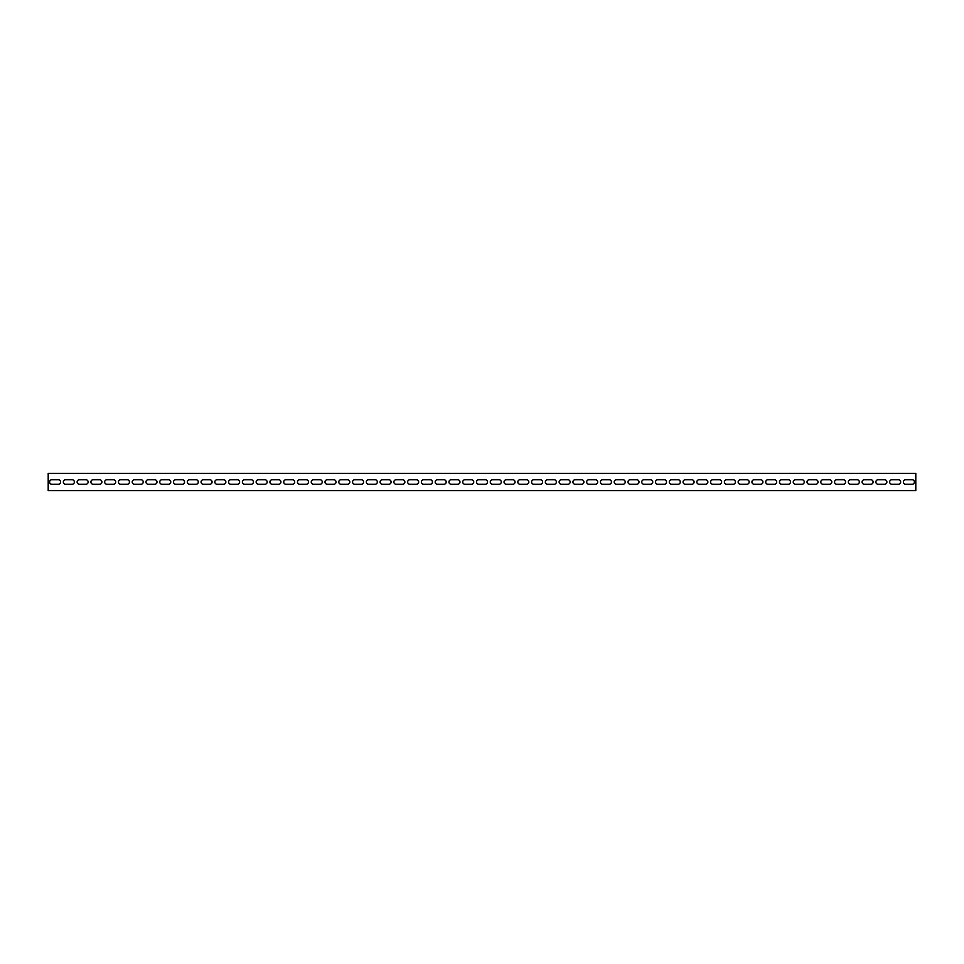 <?xml version="1.0" encoding="UTF-8"?>
<svg xmlns="http://www.w3.org/2000/svg" width="964" height="964" viewBox="0 0 964 964"><rect width="100%" height="100%" fill="white"/><g stroke="black" fill="none" stroke-linecap="round" stroke-linejoin="round"><path stroke-width="1.45" d="M915.8 476.144L915.8 473.396L48.2 473.396L48.2 490.604L915.8 490.604L915.8 476.144M51.815 484.241A2.241 2.241 0 0 1 49.574 482A2.241 2.241 0 0 1 51.815 479.759L58.358 479.759A2.241 2.241 0 0 1 60.599 482A2.241 2.241 0 0 1 58.358 484.241L51.815 484.241A2.241 2.241 0 0 1 49.574 482A2.241 2.241 0 0 1 51.815 479.759M65.588 484.241A2.241 2.241 0 0 1 63.347 482A2.241 2.241 0 0 1 65.588 479.759L72.131 479.759A2.241 2.241 0 0 1 74.361 482A2.241 2.241 0 0 1 72.131 484.241L65.588 484.241A2.241 2.241 0 0 1 63.347 482A2.241 2.241 0 0 1 65.588 479.759M79.361 484.241A2.241 2.241 0 0 1 77.12 482A2.241 2.241 0 0 1 79.361 479.759L85.904 479.759A2.241 2.241 0 0 1 88.134 482A2.241 2.241 0 0 1 85.904 484.241L79.361 484.241A2.241 2.241 0 0 1 77.12 482A2.241 2.241 0 0 1 79.361 479.759M93.134 484.241A2.241 2.241 0 0 1 90.893 482A2.241 2.241 0 0 1 93.134 479.759L99.666 479.759A2.241 2.241 0 0 1 101.907 482A2.241 2.241 0 0 1 99.666 484.241L93.134 484.241A2.241 2.241 0 0 1 90.893 482A2.241 2.241 0 0 1 93.134 479.759M106.896 484.241A2.241 2.241 0 0 1 104.666 482A2.241 2.241 0 0 1 106.896 479.759L113.439 479.759A2.241 2.241 0 0 1 115.68 482A2.241 2.241 0 0 1 113.439 484.241L106.896 484.241A2.241 2.241 0 0 1 104.666 482A2.241 2.241 0 0 1 106.896 479.759M120.669 484.241A2.241 2.241 0 0 1 118.439 482A2.241 2.241 0 0 1 120.669 479.759L127.212 479.759A2.241 2.241 0 0 1 129.453 482A2.241 2.241 0 0 1 127.212 484.241L120.669 484.241A2.241 2.241 0 0 1 118.439 482A2.241 2.241 0 0 1 120.669 479.759M134.442 484.241A2.241 2.241 0 0 1 132.201 482A2.241 2.241 0 0 1 134.442 479.759L140.985 479.759A2.241 2.241 0 0 1 143.226 482A2.241 2.241 0 0 1 140.985 484.241L134.442 484.241A2.241 2.241 0 0 1 132.201 482A2.241 2.241 0 0 1 134.442 479.759M148.215 484.241A2.241 2.241 0 0 1 145.974 482A2.241 2.241 0 0 1 148.215 479.759L154.758 479.759A2.241 2.241 0 0 1 156.999 482A2.241 2.241 0 0 1 154.758 484.241L148.215 484.241A2.241 2.241 0 0 1 145.974 482A2.241 2.241 0 0 1 148.215 479.759M161.988 484.241A2.241 2.241 0 0 1 159.747 482A2.241 2.241 0 0 1 161.988 479.759L168.531 479.759A2.241 2.241 0 0 1 170.761 482A2.241 2.241 0 0 1 168.531 484.241L161.988 484.241A2.241 2.241 0 0 1 159.747 482A2.241 2.241 0 0 1 161.988 479.759M175.761 484.241A2.241 2.241 0 0 1 173.52 482A2.241 2.241 0 0 1 175.761 479.759L182.304 479.759A2.241 2.241 0 0 1 184.534 482A2.241 2.241 0 0 1 182.304 484.241L175.761 484.241A2.241 2.241 0 0 1 173.52 482A2.241 2.241 0 0 1 175.761 479.759M189.534 484.241A2.241 2.241 0 0 1 187.293 482A2.241 2.241 0 0 1 189.534 479.759L196.066 479.759A2.241 2.241 0 0 1 198.307 482A2.241 2.241 0 0 1 196.066 484.241L189.534 484.241A2.241 2.241 0 0 1 187.293 482A2.241 2.241 0 0 1 189.534 479.759M203.296 484.241A2.241 2.241 0 0 1 201.066 482A2.241 2.241 0 0 1 203.296 479.759L209.839 479.759A2.241 2.241 0 0 1 212.08 482A2.241 2.241 0 0 1 209.839 484.241L203.296 484.241A2.241 2.241 0 0 1 201.066 482A2.241 2.241 0 0 1 203.296 479.759M217.069 484.241A2.241 2.241 0 0 1 214.839 482A2.241 2.241 0 0 1 217.069 479.759L223.612 479.759A2.241 2.241 0 0 1 225.853 482A2.241 2.241 0 0 1 223.612 484.241L217.069 484.241A2.241 2.241 0 0 1 214.839 482A2.241 2.241 0 0 1 217.069 479.759M230.842 484.241A2.241 2.241 0 0 1 228.601 482A2.241 2.241 0 0 1 230.842 479.759L237.385 479.759A2.241 2.241 0 0 1 239.626 482A2.241 2.241 0 0 1 237.385 484.241L230.842 484.241A2.241 2.241 0 0 1 228.601 482A2.241 2.241 0 0 1 230.842 479.759M244.615 484.241A2.241 2.241 0 0 1 242.374 482A2.241 2.241 0 0 1 244.615 479.759L251.158 479.759A2.241 2.241 0 0 1 253.399 482A2.241 2.241 0 0 1 251.158 484.241L244.615 484.241A2.241 2.241 0 0 1 242.374 482A2.241 2.241 0 0 1 244.615 479.759M258.388 484.241A2.241 2.241 0 0 1 256.147 482A2.241 2.241 0 0 1 258.388 479.759L264.931 479.759A2.241 2.241 0 0 1 267.161 482A2.241 2.241 0 0 1 264.931 484.241L258.388 484.241A2.241 2.241 0 0 1 256.147 482A2.241 2.241 0 0 1 258.388 479.759M272.161 484.241A2.241 2.241 0 0 1 269.92 482A2.241 2.241 0 0 1 272.161 479.759L278.704 479.759A2.241 2.241 0 0 1 280.934 482A2.241 2.241 0 0 1 278.704 484.241L272.161 484.241A2.241 2.241 0 0 1 269.92 482A2.241 2.241 0 0 1 272.161 479.759M285.934 484.241A2.241 2.241 0 0 1 283.693 482A2.241 2.241 0 0 1 285.934 479.759L292.466 479.759A2.241 2.241 0 0 1 294.707 482A2.241 2.241 0 0 1 292.466 484.241L285.934 484.241A2.241 2.241 0 0 1 283.693 482A2.241 2.241 0 0 1 285.934 479.759M299.696 484.241A2.241 2.241 0 0 1 297.466 482A2.241 2.241 0 0 1 299.696 479.759L306.239 479.759A2.241 2.241 0 0 1 308.48 482A2.241 2.241 0 0 1 306.239 484.241L299.696 484.241A2.241 2.241 0 0 1 297.466 482A2.241 2.241 0 0 1 299.696 479.759M313.469 484.241A2.241 2.241 0 0 1 311.239 482A2.241 2.241 0 0 1 313.469 479.759L320.012 479.759A2.241 2.241 0 0 1 322.253 482A2.241 2.241 0 0 1 320.012 484.241L313.469 484.241A2.241 2.241 0 0 1 311.239 482A2.241 2.241 0 0 1 313.469 479.759M327.242 484.241A2.241 2.241 0 0 1 325.001 482A2.241 2.241 0 0 1 327.242 479.759L333.785 479.759A2.241 2.241 0 0 1 336.026 482A2.241 2.241 0 0 1 333.785 484.241L327.242 484.241A2.241 2.241 0 0 1 325.001 482A2.241 2.241 0 0 1 327.242 479.759M341.015 484.241A2.241 2.241 0 0 1 338.774 482A2.241 2.241 0 0 1 341.015 479.759L347.558 479.759A2.241 2.241 0 0 1 349.799 482A2.241 2.241 0 0 1 347.558 484.241L341.015 484.241A2.241 2.241 0 0 1 338.774 482A2.241 2.241 0 0 1 341.015 479.759M354.788 484.241A2.241 2.241 0 0 1 352.547 482A2.241 2.241 0 0 1 354.788 479.759L361.331 479.759A2.241 2.241 0 0 1 363.561 482A2.241 2.241 0 0 1 361.331 484.241L354.788 484.241A2.241 2.241 0 0 1 352.547 482A2.241 2.241 0 0 1 354.788 479.759M368.561 484.241A2.241 2.241 0 0 1 366.32 482A2.241 2.241 0 0 1 368.561 479.759L375.104 479.759A2.241 2.241 0 0 1 377.334 482A2.241 2.241 0 0 1 375.104 484.241L368.561 484.241A2.241 2.241 0 0 1 366.32 482A2.241 2.241 0 0 1 368.561 479.759M382.334 484.241A2.241 2.241 0 0 1 380.093 482A2.241 2.241 0 0 1 382.334 479.759L388.866 479.759A2.241 2.241 0 0 1 391.107 482A2.241 2.241 0 0 1 388.866 484.241L382.334 484.241A2.241 2.241 0 0 1 380.093 482A2.241 2.241 0 0 1 382.334 479.759M396.096 484.241A2.241 2.241 0 0 1 393.866 482A2.241 2.241 0 0 1 396.096 479.759L402.639 479.759A2.241 2.241 0 0 1 404.88 482A2.241 2.241 0 0 1 402.639 484.241L396.096 484.241A2.241 2.241 0 0 1 393.866 482A2.241 2.241 0 0 1 396.096 479.759M409.869 484.241A2.241 2.241 0 0 1 407.639 482A2.241 2.241 0 0 1 409.869 479.759L416.412 479.759A2.241 2.241 0 0 1 418.653 482A2.241 2.241 0 0 1 416.412 484.241L409.869 484.241A2.241 2.241 0 0 1 407.639 482A2.241 2.241 0 0 1 409.869 479.759M423.642 484.241A2.241 2.241 0 0 1 421.401 482A2.241 2.241 0 0 1 423.642 479.759L430.185 479.759A2.241 2.241 0 0 1 432.426 482A2.241 2.241 0 0 1 430.185 484.241L423.642 484.241A2.241 2.241 0 0 1 421.401 482A2.241 2.241 0 0 1 423.642 479.759M437.415 484.241A2.241 2.241 0 0 1 435.174 482A2.241 2.241 0 0 1 437.415 479.759L443.958 479.759A2.241 2.241 0 0 1 446.199 482A2.241 2.241 0 0 1 443.958 484.241L437.415 484.241A2.241 2.241 0 0 1 435.174 482A2.241 2.241 0 0 1 437.415 479.759M451.188 484.241A2.241 2.241 0 0 1 448.947 482A2.241 2.241 0 0 1 451.188 479.759L457.731 479.759A2.241 2.241 0 0 1 459.961 482A2.241 2.241 0 0 1 457.731 484.241L451.188 484.241A2.241 2.241 0 0 1 448.947 482A2.241 2.241 0 0 1 451.188 479.759M464.961 484.241A2.241 2.241 0 0 1 462.72 482A2.241 2.241 0 0 1 464.961 479.759L471.504 479.759A2.241 2.241 0 0 1 473.734 482A2.241 2.241 0 0 1 471.504 484.241L464.961 484.241A2.241 2.241 0 0 1 462.72 482A2.241 2.241 0 0 1 464.961 479.759M478.734 484.241A2.241 2.241 0 0 1 476.493 482A2.241 2.241 0 0 1 478.734 479.759L485.266 479.759A2.241 2.241 0 0 1 487.507 482A2.241 2.241 0 0 1 485.266 484.241L478.734 484.241A2.241 2.241 0 0 1 476.493 482A2.241 2.241 0 0 1 478.734 479.759M492.496 484.241A2.241 2.241 0 0 1 490.266 482A2.241 2.241 0 0 1 492.496 479.759L499.039 479.759A2.241 2.241 0 0 1 501.28 482A2.241 2.241 0 0 1 499.039 484.241L492.496 484.241A2.241 2.241 0 0 1 490.266 482A2.241 2.241 0 0 1 492.496 479.759M506.269 484.241A2.241 2.241 0 0 1 504.039 482A2.241 2.241 0 0 1 506.269 479.759L512.812 479.759A2.241 2.241 0 0 1 515.053 482A2.241 2.241 0 0 1 512.812 484.241L506.269 484.241A2.241 2.241 0 0 1 504.039 482A2.241 2.241 0 0 1 506.269 479.759M520.042 484.241A2.241 2.241 0 0 1 517.801 482A2.241 2.241 0 0 1 520.042 479.759L526.585 479.759A2.241 2.241 0 0 1 528.826 482A2.241 2.241 0 0 1 526.585 484.241L520.042 484.241A2.241 2.241 0 0 1 517.801 482A2.241 2.241 0 0 1 520.042 479.759M533.815 484.241A2.241 2.241 0 0 1 531.574 482A2.241 2.241 0 0 1 533.815 479.759L540.358 479.759A2.241 2.241 0 0 1 542.599 482A2.241 2.241 0 0 1 540.358 484.241L533.815 484.241A2.241 2.241 0 0 1 531.574 482A2.241 2.241 0 0 1 533.815 479.759M547.588 484.241A2.241 2.241 0 0 1 545.347 482A2.241 2.241 0 0 1 547.588 479.759L554.131 479.759A2.241 2.241 0 0 1 556.361 482A2.241 2.241 0 0 1 554.131 484.241L547.588 484.241A2.241 2.241 0 0 1 545.347 482A2.241 2.241 0 0 1 547.588 479.759M561.361 484.241A2.241 2.241 0 0 1 559.12 482A2.241 2.241 0 0 1 561.361 479.759L567.904 479.759A2.241 2.241 0 0 1 570.134 482A2.241 2.241 0 0 1 567.904 484.241L561.361 484.241A2.241 2.241 0 0 1 559.12 482A2.241 2.241 0 0 1 561.361 479.759M575.134 484.241A2.241 2.241 0 0 1 572.893 482A2.241 2.241 0 0 1 575.134 479.759L581.666 479.759A2.241 2.241 0 0 1 583.907 482A2.241 2.241 0 0 1 581.666 484.241L575.134 484.241A2.241 2.241 0 0 1 572.893 482A2.241 2.241 0 0 1 575.134 479.759M588.896 484.241A2.241 2.241 0 0 1 586.666 482A2.241 2.241 0 0 1 588.896 479.759L595.439 479.759A2.241 2.241 0 0 1 597.68 482A2.241 2.241 0 0 1 595.439 484.241L588.896 484.241A2.241 2.241 0 0 1 586.666 482A2.241 2.241 0 0 1 588.896 479.759M602.669 484.241A2.241 2.241 0 0 1 600.439 482A2.241 2.241 0 0 1 602.669 479.759L609.212 479.759A2.241 2.241 0 0 1 611.453 482A2.241 2.241 0 0 1 609.212 484.241L602.669 484.241A2.241 2.241 0 0 1 600.439 482A2.241 2.241 0 0 1 602.669 479.759M616.442 484.241A2.241 2.241 0 0 1 614.201 482A2.241 2.241 0 0 1 616.442 479.759L622.985 479.759A2.241 2.241 0 0 1 625.226 482A2.241 2.241 0 0 1 622.985 484.241L616.442 484.241A2.241 2.241 0 0 1 614.201 482A2.241 2.241 0 0 1 616.442 479.759M630.215 484.241A2.241 2.241 0 0 1 627.974 482A2.241 2.241 0 0 1 630.215 479.759L636.758 479.759A2.241 2.241 0 0 1 638.999 482A2.241 2.241 0 0 1 636.758 484.241L630.215 484.241A2.241 2.241 0 0 1 627.974 482A2.241 2.241 0 0 1 630.215 479.759M643.988 484.241A2.241 2.241 0 0 1 641.747 482A2.241 2.241 0 0 1 643.988 479.759L650.531 479.759A2.241 2.241 0 0 1 652.761 482A2.241 2.241 0 0 1 650.531 484.241L643.988 484.241A2.241 2.241 0 0 1 641.747 482A2.241 2.241 0 0 1 643.988 479.759M657.761 484.241A2.241 2.241 0 0 1 655.52 482A2.241 2.241 0 0 1 657.761 479.759L664.304 479.759A2.241 2.241 0 0 1 666.534 482A2.241 2.241 0 0 1 664.304 484.241L657.761 484.241A2.241 2.241 0 0 1 655.52 482A2.241 2.241 0 0 1 657.761 479.759M671.534 484.241A2.241 2.241 0 0 1 669.293 482A2.241 2.241 0 0 1 671.534 479.759L678.066 479.759A2.241 2.241 0 0 1 680.307 482A2.241 2.241 0 0 1 678.066 484.241L671.534 484.241A2.241 2.241 0 0 1 669.293 482A2.241 2.241 0 0 1 671.534 479.759M685.296 484.241A2.241 2.241 0 0 1 683.066 482A2.241 2.241 0 0 1 685.296 479.759L691.839 479.759A2.241 2.241 0 0 1 694.08 482A2.241 2.241 0 0 1 691.839 484.241L685.296 484.241A2.241 2.241 0 0 1 683.066 482A2.241 2.241 0 0 1 685.296 479.759M699.069 484.241A2.241 2.241 0 0 1 696.839 482A2.241 2.241 0 0 1 699.069 479.759L705.612 479.759A2.241 2.241 0 0 1 707.853 482A2.241 2.241 0 0 1 705.612 484.241L699.069 484.241A2.241 2.241 0 0 1 696.839 482A2.241 2.241 0 0 1 699.069 479.759M712.842 484.241A2.241 2.241 0 0 1 710.601 482A2.241 2.241 0 0 1 712.842 479.759L719.385 479.759A2.241 2.241 0 0 1 721.626 482A2.241 2.241 0 0 1 719.385 484.241L712.842 484.241A2.241 2.241 0 0 1 710.601 482A2.241 2.241 0 0 1 712.842 479.759M726.615 484.241A2.241 2.241 0 0 1 724.374 482A2.241 2.241 0 0 1 726.615 479.759L733.158 479.759A2.241 2.241 0 0 1 735.399 482A2.241 2.241 0 0 1 733.158 484.241L726.615 484.241A2.241 2.241 0 0 1 724.374 482A2.241 2.241 0 0 1 726.615 479.759M740.388 484.241A2.241 2.241 0 0 1 738.147 482A2.241 2.241 0 0 1 740.388 479.759L746.931 479.759A2.241 2.241 0 0 1 749.161 482A2.241 2.241 0 0 1 746.931 484.241L740.388 484.241A2.241 2.241 0 0 1 738.147 482A2.241 2.241 0 0 1 740.388 479.759M754.161 484.241A2.241 2.241 0 0 1 751.92 482A2.241 2.241 0 0 1 754.161 479.759L760.704 479.759A2.241 2.241 0 0 1 762.934 482A2.241 2.241 0 0 1 760.704 484.241L754.161 484.241A2.241 2.241 0 0 1 751.92 482A2.241 2.241 0 0 1 754.161 479.759M767.934 484.241A2.241 2.241 0 0 1 765.693 482A2.241 2.241 0 0 1 767.934 479.759L774.466 479.759A2.241 2.241 0 0 1 776.707 482A2.241 2.241 0 0 1 774.466 484.241L767.934 484.241A2.241 2.241 0 0 1 765.693 482A2.241 2.241 0 0 1 767.934 479.759M781.696 484.241A2.241 2.241 0 0 1 779.466 482A2.241 2.241 0 0 1 781.696 479.759L788.239 479.759A2.241 2.241 0 0 1 790.48 482A2.241 2.241 0 0 1 788.239 484.241L781.696 484.241A2.241 2.241 0 0 1 779.466 482A2.241 2.241 0 0 1 781.696 479.759M795.469 484.241A2.241 2.241 0 0 1 793.239 482A2.241 2.241 0 0 1 795.469 479.759L802.012 479.759A2.241 2.241 0 0 1 804.253 482A2.241 2.241 0 0 1 802.012 484.241L795.469 484.241A2.241 2.241 0 0 1 793.239 482A2.241 2.241 0 0 1 795.469 479.759M809.242 484.241A2.241 2.241 0 0 1 807.001 482A2.241 2.241 0 0 1 809.242 479.759L815.785 479.759A2.241 2.241 0 0 1 818.026 482A2.241 2.241 0 0 1 815.785 484.241L809.242 484.241A2.241 2.241 0 0 1 807.001 482A2.241 2.241 0 0 1 809.242 479.759M823.015 484.241A2.241 2.241 0 0 1 820.774 482A2.241 2.241 0 0 1 823.015 479.759L829.558 479.759A2.241 2.241 0 0 1 831.799 482A2.241 2.241 0 0 1 829.558 484.241L823.015 484.241A2.241 2.241 0 0 1 820.774 482A2.241 2.241 0 0 1 823.015 479.759M836.788 484.241A2.241 2.241 0 0 1 834.547 482A2.241 2.241 0 0 1 836.788 479.759L843.331 479.759A2.241 2.241 0 0 1 845.561 482A2.241 2.241 0 0 1 843.331 484.241L836.788 484.241A2.241 2.241 0 0 1 834.547 482A2.241 2.241 0 0 1 836.788 479.759M850.561 484.241A2.241 2.241 0 0 1 848.32 482A2.241 2.241 0 0 1 850.561 479.759L857.104 479.759A2.241 2.241 0 0 1 859.334 482A2.241 2.241 0 0 1 857.104 484.241L850.561 484.241A2.241 2.241 0 0 1 848.32 482A2.241 2.241 0 0 1 850.561 479.759M864.334 484.241A2.241 2.241 0 0 1 862.093 482A2.241 2.241 0 0 1 864.334 479.759L870.866 479.759A2.241 2.241 0 0 1 873.107 482A2.241 2.241 0 0 1 870.866 484.241L864.334 484.241A2.241 2.241 0 0 1 862.093 482A2.241 2.241 0 0 1 864.334 479.759M878.096 484.241A2.241 2.241 0 0 1 875.866 482A2.241 2.241 0 0 1 878.096 479.759L884.639 479.759A2.241 2.241 0 0 1 886.88 482A2.241 2.241 0 0 1 884.639 484.241L878.096 484.241A2.241 2.241 0 0 1 875.866 482A2.241 2.241 0 0 1 878.096 479.759M891.869 484.241A2.241 2.241 0 0 1 889.639 482A2.241 2.241 0 0 1 891.869 479.759L898.412 479.759A2.241 2.241 0 0 1 900.653 482A2.241 2.241 0 0 1 898.412 484.241L891.869 484.241A2.241 2.241 0 0 1 889.639 482A2.241 2.241 0 0 1 891.869 479.759M905.642 484.241A2.241 2.241 0 0 1 903.401 482A2.241 2.241 0 0 1 905.642 479.759L912.185 479.759A2.241 2.241 0 0 1 914.426 482A2.241 2.241 0 0 1 912.185 484.241L905.642 484.241A2.241 2.241 0 0 1 903.401 482A2.241 2.241 0 0 1 905.642 479.759M58.358 479.759A2.241 2.241 0 0 1 60.599 482A2.241 2.241 0 0 1 58.358 484.241M72.131 479.759A2.241 2.241 0 0 1 74.361 482A2.241 2.241 0 0 1 72.131 484.241M85.904 479.759A2.241 2.241 0 0 1 88.134 482A2.241 2.241 0 0 1 85.904 484.241M99.666 479.759A2.241 2.241 0 0 1 101.907 482A2.241 2.241 0 0 1 99.666 484.241M113.439 479.759A2.241 2.241 0 0 1 115.68 482A2.241 2.241 0 0 1 113.439 484.241M127.212 479.759A2.241 2.241 0 0 1 129.453 482A2.241 2.241 0 0 1 127.212 484.241M140.985 479.759A2.241 2.241 0 0 1 143.226 482A2.241 2.241 0 0 1 140.985 484.241M154.758 479.759A2.241 2.241 0 0 1 156.999 482A2.241 2.241 0 0 1 154.758 484.241M168.531 479.759A2.241 2.241 0 0 1 170.761 482A2.241 2.241 0 0 1 168.531 484.241M182.304 479.759A2.241 2.241 0 0 1 184.534 482A2.241 2.241 0 0 1 182.304 484.241M196.066 479.759A2.241 2.241 0 0 1 198.307 482A2.241 2.241 0 0 1 196.066 484.241M209.839 479.759A2.241 2.241 0 0 1 212.08 482A2.241 2.241 0 0 1 209.839 484.241M223.612 479.759A2.241 2.241 0 0 1 225.853 482A2.241 2.241 0 0 1 223.612 484.241M237.385 479.759A2.241 2.241 0 0 1 239.626 482A2.241 2.241 0 0 1 237.385 484.241M251.158 479.759A2.241 2.241 0 0 1 253.399 482A2.241 2.241 0 0 1 251.158 484.241M264.931 479.759A2.241 2.241 0 0 1 267.161 482A2.241 2.241 0 0 1 264.931 484.241M278.704 479.759A2.241 2.241 0 0 1 280.934 482A2.241 2.241 0 0 1 278.704 484.241M292.466 479.759A2.241 2.241 0 0 1 294.707 482A2.241 2.241 0 0 1 292.466 484.241M306.239 479.759A2.241 2.241 0 0 1 308.48 482A2.241 2.241 0 0 1 306.239 484.241M320.012 479.759A2.241 2.241 0 0 1 322.253 482A2.241 2.241 0 0 1 320.012 484.241M333.785 479.759A2.241 2.241 0 0 1 336.026 482A2.241 2.241 0 0 1 333.785 484.241M347.558 479.759A2.241 2.241 0 0 1 349.799 482A2.241 2.241 0 0 1 347.558 484.241M361.331 479.759A2.241 2.241 0 0 1 363.561 482A2.241 2.241 0 0 1 361.331 484.241M375.104 479.759A2.241 2.241 0 0 1 377.334 482A2.241 2.241 0 0 1 375.104 484.241M388.866 479.759A2.241 2.241 0 0 1 391.107 482A2.241 2.241 0 0 1 388.866 484.241M402.639 479.759A2.241 2.241 0 0 1 404.88 482A2.241 2.241 0 0 1 402.639 484.241M416.412 479.759A2.241 2.241 0 0 1 418.653 482A2.241 2.241 0 0 1 416.412 484.241M430.185 479.759A2.241 2.241 0 0 1 432.426 482A2.241 2.241 0 0 1 430.185 484.241M443.958 479.759A2.241 2.241 0 0 1 446.199 482A2.241 2.241 0 0 1 443.958 484.241M457.731 479.759A2.241 2.241 0 0 1 459.961 482A2.241 2.241 0 0 1 457.731 484.241M471.504 479.759A2.241 2.241 0 0 1 473.734 482A2.241 2.241 0 0 1 471.504 484.241M485.266 479.759A2.241 2.241 0 0 1 487.507 482A2.241 2.241 0 0 1 485.266 484.241M499.039 479.759A2.241 2.241 0 0 1 501.28 482A2.241 2.241 0 0 1 499.039 484.241M512.812 479.759A2.241 2.241 0 0 1 515.053 482A2.241 2.241 0 0 1 512.812 484.241M526.585 479.759A2.241 2.241 0 0 1 528.826 482A2.241 2.241 0 0 1 526.585 484.241M540.358 479.759A2.241 2.241 0 0 1 542.599 482A2.241 2.241 0 0 1 540.358 484.241M554.131 479.759A2.241 2.241 0 0 1 556.361 482A2.241 2.241 0 0 1 554.131 484.241M567.904 479.759A2.241 2.241 0 0 1 570.134 482A2.241 2.241 0 0 1 567.904 484.241M581.666 479.759A2.241 2.241 0 0 1 583.907 482A2.241 2.241 0 0 1 581.666 484.241M595.439 479.759A2.241 2.241 0 0 1 597.68 482A2.241 2.241 0 0 1 595.439 484.241M609.212 479.759A2.241 2.241 0 0 1 611.453 482A2.241 2.241 0 0 1 609.212 484.241M622.985 479.759A2.241 2.241 0 0 1 625.226 482A2.241 2.241 0 0 1 622.985 484.241M636.758 479.759A2.241 2.241 0 0 1 638.999 482A2.241 2.241 0 0 1 636.758 484.241M650.531 479.759A2.241 2.241 0 0 1 652.761 482A2.241 2.241 0 0 1 650.531 484.241M664.304 479.759A2.241 2.241 0 0 1 666.534 482A2.241 2.241 0 0 1 664.304 484.241M678.066 479.759A2.241 2.241 0 0 1 680.307 482A2.241 2.241 0 0 1 678.066 484.241M691.839 479.759A2.241 2.241 0 0 1 694.08 482A2.241 2.241 0 0 1 691.839 484.241M705.612 479.759A2.241 2.241 0 0 1 707.853 482A2.241 2.241 0 0 1 705.612 484.241M719.385 479.759A2.241 2.241 0 0 1 721.626 482A2.241 2.241 0 0 1 719.385 484.241M733.158 479.759A2.241 2.241 0 0 1 735.399 482A2.241 2.241 0 0 1 733.158 484.241M746.931 479.759A2.241 2.241 0 0 1 749.161 482A2.241 2.241 0 0 1 746.931 484.241M760.704 479.759A2.241 2.241 0 0 1 762.934 482A2.241 2.241 0 0 1 760.704 484.241M774.466 479.759A2.241 2.241 0 0 1 776.707 482A2.241 2.241 0 0 1 774.466 484.241M788.239 479.759A2.241 2.241 0 0 1 790.48 482A2.241 2.241 0 0 1 788.239 484.241M802.012 479.759A2.241 2.241 0 0 1 804.253 482A2.241 2.241 0 0 1 802.012 484.241M815.785 479.759A2.241 2.241 0 0 1 818.026 482A2.241 2.241 0 0 1 815.785 484.241M829.558 479.759A2.241 2.241 0 0 1 831.799 482A2.241 2.241 0 0 1 829.558 484.241M843.331 479.759A2.241 2.241 0 0 1 845.561 482A2.241 2.241 0 0 1 843.331 484.241M857.104 479.759A2.241 2.241 0 0 1 859.334 482A2.241 2.241 0 0 1 857.104 484.241M870.866 479.759A2.241 2.241 0 0 1 873.107 482A2.241 2.241 0 0 1 870.866 484.241M884.639 479.759A2.241 2.241 0 0 1 886.88 482A2.241 2.241 0 0 1 884.639 484.241M898.412 479.759A2.241 2.241 0 0 1 900.653 482A2.241 2.241 0 0 1 898.412 484.241M912.185 479.759A2.241 2.241 0 0 1 914.426 482A2.241 2.241 0 0 1 912.185 484.241"/></g></svg>
